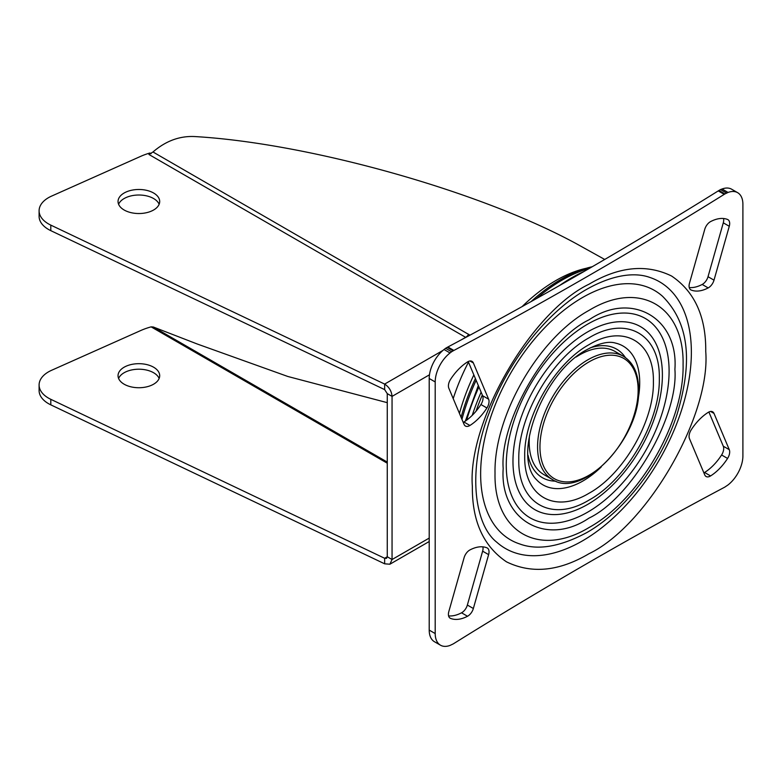 <?xml version="1.0" encoding="UTF-8"?>
<svg xmlns="http://www.w3.org/2000/svg" width="782" height="782" viewBox="0 0 782 782"><rect width="100%" height="100%" fill="white"/><g stroke="black" fill="none" stroke-linecap="round" stroke-linejoin="round"><path stroke-width="1.17" d="M589.051 284.189C618.953 266.506 646.46 263.778 671.562 276.017C694.709 291.637 706.107 316.818 705.745 351.558C710.77 415.613 647.037 526.003 589.051 553.676C559.15 571.359 531.643 574.086 506.531 561.857C483.384 546.227 471.996 521.047 472.357 486.306C467.333 422.251 531.066 311.862 589.051 284.189M589.051 319.789C631.709 290.884 678.61 317.961 674.905 369.358C678.61 416.493 631.709 497.714 589.051 518.075C546.383 546.98 499.493 519.903 503.188 468.506C499.493 421.381 546.383 340.15 589.051 319.789M589.051 337.795C626.597 314.999 660.282 334.452 659.314 378.361C660.282 421.166 626.597 479.513 589.051 500.069C551.506 522.865 517.811 503.413 518.789 459.503C517.811 416.708 551.506 358.352 589.051 337.795M589.051 493.227C623.43 474.4 654.28 420.97 653.39 381.782C654.28 341.578 623.43 323.768 589.051 344.637C554.673 363.464 523.823 416.894 524.712 456.082C523.823 496.287 554.673 514.097 589.051 493.227M528.085 455.359A74.212 42.844 120 0 0 555.846 481.155M729.274 449.66L714.005 413.424A8.465 4.888 120 0 0 712.666 411.821A8.465 4.888 120 0 0 708.433 412.241A8.465 4.888 120 0 0 708.179 412.397A39.794 22.971 120 0 0 691.18 429.885A8.465 4.888 120 0 0 689.48 438.663L704.748 474.909A8.465 4.888 120 0 0 706.087 476.502A8.465 4.888 120 0 0 710.574 475.935A39.794 22.971 120 0 0 727.573 458.438A8.465 4.888 120 0 0 729.274 449.66L723.291 446.209A8.465 4.888 120 0 1 721.591 454.987A39.794 22.971 120 0 1 704.592 472.475A8.465 4.888 120 0 1 703.888 472.866M473.354 608.504L488.623 554.624A8.465 4.888 120 0 0 487.284 547.996A8.465 4.888 120 0 0 486.922 547.82A39.794 22.971 120 0 0 469.923 549.951A8.465 4.888 120 0 0 469.669 550.088A8.465 4.888 120 0 0 464.097 557.703L448.819 611.583A8.465 4.888 120 0 0 450.168 618.21A8.465 4.888 120 0 0 450.53 618.386A39.794 22.971 120 0 0 467.519 616.255A8.465 4.888 120 0 0 473.354 608.504L467.362 605.043A8.465 4.888 120 0 1 461.536 612.805A39.794 22.971 120 0 1 448.585 615.903M488.623 399.201L473.354 362.956A8.465 4.888 120 0 0 472.005 361.362A8.465 4.888 120 0 0 467.773 361.783A8.465 4.888 120 0 0 467.519 361.939A39.794 22.971 120 0 0 450.53 379.426A8.465 4.888 120 0 0 448.819 388.204L464.097 424.45A8.465 4.888 120 0 0 465.437 426.043A8.465 4.888 120 0 0 469.923 425.467A39.794 22.971 120 0 0 486.922 407.979A8.465 4.888 120 0 0 488.623 399.201L482.631 395.741A8.465 4.888 120 0 1 480.93 404.519A39.794 22.971 120 0 1 463.941 422.006A8.465 4.888 120 0 1 463.237 422.407M710.32 221.746A8.465 4.888 120 0 0 704.748 229.361L689.48 283.24A8.465 4.888 120 0 0 690.819 289.868A8.465 4.888 120 0 0 691.18 290.044A39.794 22.971 120 0 0 708.179 287.913A8.465 4.888 120 0 0 714.005 280.161L729.274 226.281A8.465 4.888 120 0 0 727.934 219.654A8.465 4.888 120 0 0 727.573 219.478A39.794 22.971 120 0 0 710.574 221.609A8.465 4.888 120 0 0 710.32 221.746M737.641 192.675A25.395 14.663 120 0 0 728.062 192.44L722.069 188.99A25.395 14.663 120 0 1 731.649 189.215L737.641 192.675A25.395 14.663 120 0 1 742.9 204.298L742.9 455.916A25.395 14.663 120 0 1 728.062 484.908L724.943 487.02A25.395 14.663 120 0 1 724.23 487.421A4823.708 2784.985 120 0 0 589.051 562.366A4823.708 2784.985 120 0 0 453.873 643.508A25.395 14.663 120 0 1 453.159 643.938L450.041 645.424A25.395 14.663 120 0 1 440.462 645.189A25.395 14.663 120 0 1 435.203 633.567L435.203 381.948L429.21 378.488L429.21 630.106A25.395 14.663 120 0 0 434.469 641.739L440.462 645.189M450.041 352.956L444.049 349.505L445.603 348.293L451.585 351.753L450.041 352.956A25.395 14.663 120 0 0 435.203 381.948M444.049 349.505A25.395 14.663 120 0 0 429.21 378.488M451.585 351.753L453.159 350.844L447.167 347.384L445.603 348.293M728.062 192.44L724.943 193.926A25.395 14.663 120 0 0 724.23 194.356A4823.708 2784.985 120 0 1 453.873 350.444A25.395 14.663 120 0 0 453.159 350.844M453.873 350.444L447.881 346.993A25.395 14.663 120 0 0 447.167 347.384M447.881 346.993A4823.708 2784.985 120 0 0 718.247 190.906A25.395 14.663 120 0 1 718.951 190.476L720.525 189.567L726.507 193.027M722.069 188.99L720.525 189.567M689.245 287.551A39.794 22.971 120 0 0 702.187 284.452A8.465 4.888 120 0 0 708.023 276.701L723.291 222.831A8.465 4.888 120 0 0 723.526 218.51M468.223 361.538L482.631 395.741M488.623 554.624L482.631 551.173L467.362 605.043M482.631 551.173A8.465 4.888 120 0 0 482.875 546.853M708.883 412.006L723.291 446.209M625.385 357.55A74.212 42.844 120 0 0 590.107 347.922M529.473 435.75A71.113 41.055 120 0 0 529.189 442.065A71.113 41.055 120 0 0 543.91 474.615L552.297 479.454C582.346 500.05 640.751 437.754 638.63 389.534C638.483 373.581 633.41 362.496 623.41 356.279A71.113 41.055 120 0 0 568.612 375.34A71.113 41.055 120 0 0 537.566 446.903A71.113 41.055 120 0 0 552.297 479.454M623.41 356.279L615.023 351.441A71.113 41.055 120 0 0 576.187 356.993M476.033 411.195A160.007 92.384 -60 0 1 482.318 394.978M592.257 266.721A150.691 87.007 120 0 0 538.876 294.834A150.691 87.007 120 0 0 531.086 301.588M475.407 378.586A150.691 87.007 120 0 0 461.106 417.353M461.947 419.357A150.691 87.007 -60 0 1 476.13 380.296M536.413 298.607A150.691 87.007 -60 0 1 540.069 295.518A150.691 87.007 -60 0 1 589.266 268.451M481.125 392.153A163.8 94.563 120 0 0 472.24 415.34M159.137 378.468A20.831 12.023 -0 0 0 144.562 369.671A20.831 12.023 -0 0 0 124.142 372.731A20.831 12.023 -0 0 0 118.6 378.468M153.595 384.206A20.831 12.023 -0 0 0 159.694 375.702A20.831 12.023 -0 0 0 146.84 364.598A20.831 12.023 -0 0 0 124.142 367.208A20.831 12.023 -0 0 0 118.043 375.702A20.831 12.023 -0 0 0 130.897 386.816A20.831 12.023 -0 0 0 153.595 384.206M159.137 204.278A20.831 12.023 -0 0 0 144.562 195.471A20.831 12.023 -0 0 0 124.142 198.54A20.831 12.023 -0 0 0 118.6 204.278M153.595 210.016A20.831 12.023 -0 0 0 159.694 201.512A20.831 12.023 -0 0 0 146.84 190.397A20.831 12.023 -0 0 0 124.142 193.007A20.831 12.023 -0 0 0 118.043 201.512A20.831 12.023 -0 0 0 130.897 212.616A20.831 12.023 -0 0 0 153.595 210.016M442.886 350.453L384.646 384.079C389.113 387.031 391.587 391.137 392.056 396.396L392.056 559.531L389.886 564.223L384.646 563.812L384.646 558.28L50.801 399.319A32.17 18.573 180 0 1 39.1 384.988A32.17 18.573 180 0 1 51.602 370.287L140.721 330.542A55.874 32.258 180 0 1 151.121 326.866L153.311 327.003L197.191 343.982L287.815 376.474L387.266 402.662M384.646 563.812L50.801 404.851A32.17 18.573 180 0 1 39.1 390.521L39.1 384.988M429.21 538.084L392.056 559.531L387.266 556.764L386.503 558.358L384.646 558.28L387.266 556.764L387.266 393.629L384.646 389.612L50.801 230.651A32.17 18.573 180 0 1 39.1 216.321L39.1 210.788A32.17 18.573 180 0 1 51.602 196.096L140.721 156.341A55.874 32.258 -0 0 1 149.909 153.008L151.102 153.702M39.1 210.788A32.17 18.573 180 0 0 50.801 225.118L384.646 384.079L384.646 389.612M461.253 339.857L465.632 337.325L148.942 154.494L152.979 151.982L469.962 335.175M604.711 259.458L577.771 244.492C481.477 191.658 309.995 143.302 195.08 136.576C179.889 135.736 165.852 140.868 152.979 151.982M649.715 277.395A154.015 88.923 -60 0 1 685.394 396.787A154.015 88.923 -60 0 1 582.463 540.88A154.015 88.923 -60 0 1 496.805 542.239C473.853 524.282 467.196 468.897 489.405 412.27C508.251 360.766 547.664 311.324 586.735 289.301C615.972 272.859 637.242 272.889 649.715 277.395M582.463 297.561A143.996 83.136 120 0 0 486.228 432.28A143.996 83.136 120 0 0 519.59 543.91C537.645 550.616 560.02 546.853 586.735 532.62C625.248 510.783 661.357 463.188 676.997 414.489C690.848 368.166 692.275 326.123 662.549 296.29A143.996 83.136 120 0 0 582.463 297.561M589.051 310.356C639.295 279.858 684.367 305.879 683.077 364.647C684.367 421.918 639.295 499.991 589.051 527.508C538.808 558.006 493.725 531.985 495.026 473.218C493.725 415.946 538.808 337.873 589.051 310.356M587.683 324.129A115.14 66.48 -60 0 1 669.099 371.137A115.14 66.48 -60 0 1 587.683 512.151A115.14 66.48 -60 0 1 506.267 465.153A115.14 66.48 -60 0 1 587.683 324.129M587.683 331.881A105.658 60.996 120 0 0 512.972 461.272A105.658 60.996 120 0 0 587.683 504.41A105.658 60.996 120 0 0 662.393 375.008A105.658 60.996 120 0 0 587.683 331.881M601.221 466.962A80.145 46.275 -60 0 1 583.049 480.91A80.145 46.275 -60 0 1 536.569 479.747C511.301 455.447 543.656 372.056 586.735 349.75C599.149 343.23 608.728 341.011 615.473 343.083A80.145 46.275 -60 0 1 637.682 401.303M435.203 633.567L429.21 630.106M724.23 194.356L718.247 190.906M724.943 193.926L718.951 190.476M691.18 290.044L690.486 289.643M708.179 287.913L702.187 284.452M714.005 280.161L708.023 276.701M729.274 226.281L723.291 222.831M469.923 425.467L463.941 422.006M486.922 407.979L480.93 404.519M473.354 362.956L469.962 361.001M450.53 618.386L449.836 617.985M467.519 616.255L461.536 612.805M710.574 475.935L704.592 472.475M727.573 458.438L721.591 454.987M714.005 413.424L710.613 411.459M539.961 446.903A69.422 40.078 120 0 0 589.051 475.241A69.422 40.078 120 0 0 638.141 390.218A69.422 40.078 120 0 0 589.051 361.88A69.422 40.078 120 0 0 539.961 446.903M584.144 271.422A159.831 92.276 120 0 0 559.541 285.528M478.926 386.934A159.831 92.276 120 0 0 466.639 420.169M465.349 421.087L478.33 385.526M522.093 306.612A145.618 84.075 -60 0 1 555.885 280.523A145.618 84.075 -60 0 1 586.314 268.265M50.801 404.851L50.801 399.319M429.474 374.793L392.056 396.396L387.266 393.629M50.801 225.118L50.801 230.651M387.266 462.074L153.311 327.003M151.121 326.866L387.266 463.208M459.445 413.424A145.618 84.075 -60 0 1 473.853 374.91M468.486 362.154A145.618 84.075 120 0 0 453.208 398.595M465.632 337.325A6.774 3.91 120 0 0 468.701 334.266M586.383 270.122L553.764 288.812M389.886 564.223L429.21 541.515"/></g></svg>
